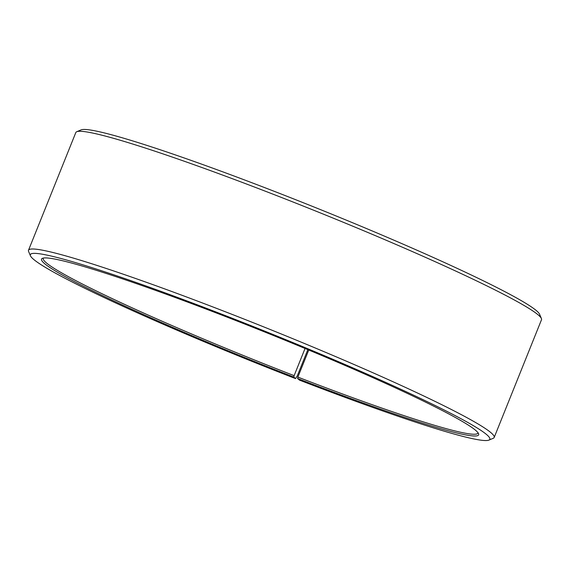 <?xml version="1.0" encoding="UTF-8"?>
<svg xmlns="http://www.w3.org/2000/svg" width="570" height="570" viewBox="0 0 570 570"><rect width="100%" height="100%" fill="white"/><g stroke="black" fill="none" stroke-linecap="round" stroke-linejoin="round"><path stroke-width="0.85" d="M477.988 432.708A234.22 15.525 21.9 0 1 477.909 433.079A234.22 15.525 21.9 0 1 297.875 377.098L297.59 378.523L299.507 380.133A247.601 16.409 21.9 0 0 488.918 440.111L493.257 438.273A250.95 16.63 21.9 0 0 494.183 437.461L541.5 319.742A250.95 16.63 21.9 0 0 541.4 318.516A250.95 16.63 21.9 0 0 272.731 194.071A250.95 16.63 21.9 0 0 76.743 131.727A250.95 16.63 21.9 0 0 75.817 132.539L28.5 250.259A250.95 16.63 21.9 0 1 225.407 311.783A250.95 16.63 21.9 0 1 494.183 437.461M308.755 350.023L297.875 377.098M76.743 131.727L81.082 129.889A247.601 16.409 21.9 0 1 274.455 191.399A247.601 16.409 21.9 0 1 539.541 314.184L541.4 318.516M305.05 348.477L294.127 375.651L293.821 377.062L295.545 378.601L297.269 375.929L307.843 349.638M295.545 378.601A247.601 16.409 21.9 0 1 30.459 255.816L28.6 251.484A250.95 16.63 21.9 0 1 28.5 250.259M30.459 255.816A247.601 16.409 21.9 0 1 224.644 315.31A247.601 16.409 21.9 0 1 488.918 440.111M293.821 377.062A235.56 15.611 21.9 0 1 42.408 258.324A235.56 15.611 21.9 0 1 226.368 316.849A235.56 15.611 21.9 0 1 478.558 433.656A235.56 15.611 21.9 0 1 297.59 378.523M294.127 375.651A234.22 15.525 21.9 0 1 43.277 258.353A234.22 15.525 21.9 0 1 43.47 258.039"/></g></svg>
